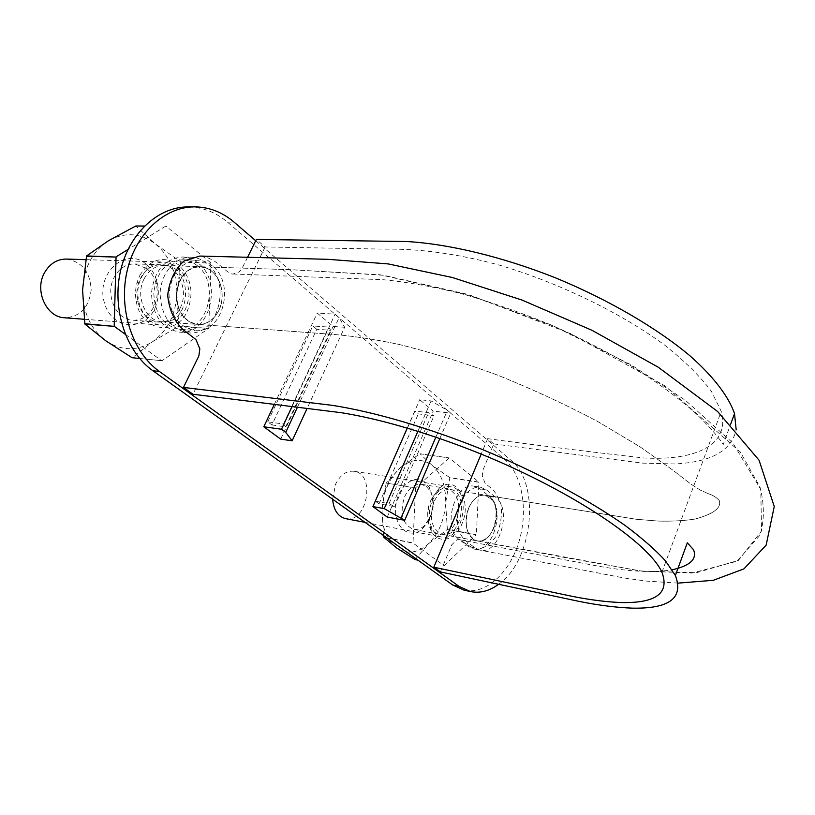 <?xml version="1.0" encoding="UTF-8"?>
<svg xmlns="http://www.w3.org/2000/svg" width="815" height="815" viewBox="0 0 815 815"><rect width="100%" height="100%" fill="white"/><g stroke="black" fill="none" stroke-linecap="round" stroke-linejoin="round"><path stroke-width="0.61" stroke-dasharray="4.08 3.06" d="M440.395 571.926L451.785 544.817L456.604 540.06C460.587 538.124 459.12 540.64 475.349 549.218C483.01 549.198 489.866 544.95 495.907 536.484C500.512 526.347 502.244 515.763 501.093 504.76C497.344 494.96 493.391 488.929 489.255 486.687L485.037 483.173L482.266 475.98L482.989 469.97L493.758 443.92L487.665 438.664C535.832 445.194 587.839 451.622 643.677 457.969C695.847 460.923 730.434 444.99 721.234 411.341L711.352 391.271C700.309 376.52 684.804 361.177 664.816 345.234C621.651 313.296 560.017 283.284 500.369 265.405C456.094 253.159 417.453 248.657 385.689 249.146L265.12 246.955L256.379 239.427M265.12 246.955L192.982 394.256M247.577 257.285L241.8 268.858L239.131 271.925L233.121 274.003C231.552 274.38 229.076 273.117 225.704 270.203C220.57 266.831 214.437 257.611 199.807 256.063M218.705 310.709C228.068 293.156 217.289 266.709 200.215 266.729C186.513 267.85 178.567 277.049 176.376 294.296C177.191 311.697 184.353 321.731 197.862 324.39C206.776 324.553 213.724 319.989 218.705 310.709C222.312 302.905 223.066 294.704 220.967 286.106C223.116 294.704 222.363 302.915 218.705 310.709C214.753 318.257 209.211 322.76 202.079 324.217L197.862 324.39C192.218 323.881 187.338 321.181 183.202 316.312C178.128 309.68 175.887 301.723 176.498 292.453L179.962 280.136L187.338 270.977C191.311 267.992 195.61 266.576 200.215 266.729L207.204 268.38C213.897 271.752 218.481 277.66 220.967 286.106C218.522 277.609 213.938 271.701 207.204 268.38L200.103 266.668C195.539 266.536 191.28 267.972 187.338 270.977C181.185 276.081 177.568 283.243 176.498 292.453C175.836 301.744 178.067 309.7 183.202 316.312C187.287 321.191 192.116 323.891 197.699 324.411L202.079 324.217C209.241 322.822 214.783 318.319 218.705 310.709M487.665 438.664L481.196 454.098M468.707 508.01C463.704 525.013 466.486 535.975 477.05 540.895C495.978 545.602 504.434 497.17 485.068 495.153C478.395 494.613 472.945 498.902 468.707 508.01C471.59 501.429 475.451 497.272 480.29 495.53L485.149 495.123L492.525 500.115C495.673 504.811 496.946 510.761 496.335 517.983C495.51 525.206 493.065 531.176 489 535.893C485.261 539.917 481.308 541.598 477.121 540.916L475.858 540.579C471.355 538.898 468.309 534.772 466.72 528.222C465.365 521.498 466.027 514.764 468.707 508.01C466.068 514.764 465.406 521.498 466.72 528.222C468.34 534.732 471.386 538.847 475.858 540.579L477.05 540.895C481.257 541.557 485.241 539.887 489 535.893C493.044 531.156 495.479 525.186 496.335 517.983C496.906 510.791 495.642 504.831 492.525 500.115L485.068 495.153L480.29 495.53C475.461 497.313 471.6 501.47 468.707 508.01M493.758 443.92L642.505 463.124L674.647 463.949C710.965 462.217 731.473 450.807 736.179 429.729M433.865 502.05C428.863 518.758 431.716 529.526 442.443 534.345C461.443 538.949 469.746 491.679 450.359 489.499C443.594 488.898 438.103 493.085 433.865 502.05M141.83 276.723C147.27 266.963 154.738 262.073 164.233 262.043C179.932 264.804 188.204 275.857 189.039 295.173C186.625 314.274 177.517 324.278 161.727 325.185C143.257 324.696 131.113 295.886 141.83 276.723M66.484 259.068C81.969 261.666 90.2 271.955 91.168 289.936C88.916 307.703 80.023 316.984 64.467 317.758M144.255 278.598C134.709 295.682 145.549 321.365 162.042 321.772C191.708 325.287 194.204 265.527 164.273 265.496C155.777 265.507 149.104 269.877 144.255 278.598M432.286 500.828C437.034 490.783 443.187 486.097 450.766 486.749C472.537 489.194 463.226 542.26 441.883 537.065C430.952 535.557 425.562 515.661 432.286 500.828M332.663 499.218L335.525 484.334C340.222 474.921 346.406 470.561 354.056 471.264C376.102 473.8 367.147 523.811 345.529 518.625M464.041 590.152C485.628 594.95 509.507 573.067 518.9 541.904C528.436 510.801 522.496 474.717 504.638 459.426L227.436 222.118C215.669 212.134 202.497 207.071 187.919 206.918M375.44 501.225L389.04 503.639L394.643 506.645L379.016 503.864L375.44 501.225L414.906 411.055L428.568 412.665L433.998 415.752L418.309 413.888L414.906 411.055M379.016 503.864L418.309 413.888M206.786 263.296C202.059 259.486 196.843 257.459 191.158 257.224C175.429 256.531 160.8 273.259 160.117 293.38C161.156 316.006 170.467 329.148 188.051 332.795C218.023 336.89 232.52 282.265 206.786 263.296M489.377 496.386C506.258 508.458 492.871 553.996 473.719 548.953L468.625 546.62L459.283 539.561C441.72 528.069 454.974 481.451 474.259 486.229L480.3 489L489.377 496.386L495.734 497.415L486.677 490.019L480.646 487.238C473.495 486.494 467.321 490.63 462.125 499.656M271.925 424.951L285.688 426.846L283.549 424.004L267.728 421.854L271.925 424.951L316.75 329.28L330.615 330.269L328.72 327.07L312.777 325.969L316.75 329.28M267.728 421.854L312.777 325.969M344.643 327.253L333.101 326.458L317.269 313.072L335.128 314.152L339.111 317.555L344.643 327.253L307.133 408.386M280.686 439.132L333.101 326.458M394.643 506.645L433.998 415.752M389.04 503.639L428.568 412.665M212.206 265.853C207.845 262.328 203.047 260.454 197.811 260.23C181.225 261.747 171.619 272.954 168.99 293.858C169.938 314.926 178.577 327.151 194.897 330.533C222.638 334.293 236.055 283.447 212.206 265.853M196.904 265.364C192.544 261.88 187.756 260.016 182.519 259.802C165.954 261.289 156.378 272.373 153.78 293.054C154.758 313.887 163.397 325.99 179.697 329.341C207.407 333.08 220.753 282.774 196.904 265.364M498.586 584.304C533.081 560.669 540.875 483.804 511.005 460.312L255.727 240.751M274.36 404.322L317.269 313.072M459.293 506.41C455.391 521.651 457.51 533.112 465.65 540.773L474.982 547.853L480.066 550.186C499.188 555.229 512.594 509.518 495.734 497.415M387.268 517.077L433.213 411.117L419.705 399.686L431.094 400.939L447.415 410.302L450.746 413.144L433.213 411.117M407.337 427.936L419.705 399.686M439.886 438.429L450.746 413.144M435.903 437.054L447.415 410.302M417.942 431.166L431.094 400.939M297.465 407.184L339.111 317.555M292.096 406.522L335.128 314.152M198.076 263.031C193.349 259.241 188.143 257.224 182.458 257C164.599 258.63 154.269 270.6 151.468 292.911C152.527 315.405 161.839 328.465 179.412 332.102C209.353 336.177 223.809 281.888 198.076 263.031M285.688 426.846L330.615 330.269M283.549 424.004L328.72 327.07M420.02 453.761L449.36 457.959L420.02 453.761L432.082 465.375C422.089 457.989 411.473 458.784 400.247 467.759L419.827 453.772M415.008 559.548L417.942 560.16M444.257 565.579L476.255 534.925L447.262 529.526L428.446 543.788L415.202 559.528M383.559 535.587L381.99 509.681C381.705 527.346 386.605 540.121 396.681 547.986C407.143 554.628 417.728 553.222 428.446 543.788C438.745 533.509 444.47 519.939 445.632 503.079L447.364 529.271L476.357 534.671L478.935 482.327L449.809 477.814L445.632 503.079C446.07 486.27 441.557 473.698 432.082 465.375L449.727 477.58L478.863 482.093L449.36 457.959M386.249 482.979L415.507 488.063L386.249 482.979L400.247 467.759C389.326 477.906 383.244 491.883 381.99 509.681L386.137 483.234M386.83 537.931L413.113 543.147L444.063 565.6M431.013 499.85L438.898 488.613C455.29 473.423 472.598 500.726 461.993 523.75C455.534 540.437 438.541 544.94 431.359 531.207C426.724 521.834 426.612 511.382 431.013 499.85M456.227 521.254C461.29 504.19 458.244 493.258 447.109 488.47C443.605 487.951 440.182 489.082 436.84 491.883C427.366 502.397 425.267 514.255 430.544 527.427C432.724 531.217 435.546 533.468 439.02 534.192C446.162 534.915 451.897 530.606 456.227 521.254M386.412 537.625L413.022 542.912L415.507 488.063M449.167 457.969L415.63 487.798M424.9 482.134C413.857 472.934 396.538 487.676 395.601 507.735C394.226 527.814 409.904 539.958 422.109 529.057C433.305 516.771 435.75 502.947 429.464 487.584L424.9 482.134M426.439 486.565L430.269 491.129C434.11 498.8 434.242 507.307 430.666 516.649L424.085 525.981C420.652 528.843 417.097 529.964 413.439 529.332C402.427 524.442 399.472 513.623 404.566 496.875C408.875 487.89 414.499 483.713 421.437 484.324L426.439 486.565M132.091 357.714L161.991 360.739L208.62 328.465L178.78 326.194L152.874 341.485C137.358 351.316 121.68 351.112 105.848 340.853C90.536 329.097 82.773 312.104 82.58 289.885C83.864 267.677 92.502 251.295 108.497 240.72C124.96 231.735 140.7 232.876 155.716 244.164L180.757 261.87L176.875 293.94C177.008 273.076 169.958 256.481 155.716 244.164L135.779 226M161.991 360.739L139.671 358.488M178.78 326.194L176.875 293.94C175.724 314.722 167.717 330.574 152.874 341.485L132.376 357.714M125.286 334.313L161.706 360.739M144.459 226.04L136.064 226.03M178.923 325.898L208.62 328.465M165.71 226.132L127.996 249.461M180.879 262.175L210.881 263.072L208.762 328.17M145.63 263.714C125.378 246.741 95.864 273.371 104.249 302.284C111.767 331.359 147.76 332.051 156.256 304.698C158.68 297.322 158.976 289.824 157.142 282.194C155.115 274.421 151.284 268.267 145.63 263.714M146.547 268.4C151.295 272.2 154.524 277.375 156.225 283.905C157.774 290.334 157.529 296.65 155.482 302.854L153.78 306.888C148.758 316.016 141.678 320.458 132.529 320.183C115.761 319.745 104.677 294.072 114.344 277.008C119.265 268.298 126.04 263.938 134.669 263.928L146.547 268.4M180.757 261.87L210.881 263.072M210.749 262.766L166.005 226.163M139.885 275.226C150.653 258.773 163.54 255.289 178.546 264.773C191.484 277.65 194.327 293.278 187.063 311.636C176.02 336.554 141.739 331.359 136.451 302.518C134.995 295.509 135.259 288.602 137.246 281.776L139.885 275.226M179.942 308.549C189.508 291.067 178.302 264.702 160.861 264.773C150.113 265.069 142.574 271.344 138.234 283.589L136.818 292.167L137.572 300.867C140.954 313.52 147.963 320.601 158.589 322.119C167.768 322.383 174.889 317.86 179.942 308.549M504.638 459.426L511.005 460.312M486.677 490.019L480.3 489M465.65 540.773L459.283 539.561M474.982 547.853L468.625 546.62M227.436 222.118L234.068 222.128M661.923 572.232L721.234 411.341M200.215 266.729L290.313 269.694L380.411 274.828L471.437 295.641L570.225 333.467L665.183 386.004L740.397 452.101L760.038 487.166C764.419 504.516 764.45 520.49 760.11 535.078L736.954 561.26L691.925 573.067L639.999 570.918L477.05 540.895L562.951 557.185L642.108 571.172L696.662 572.69L738.451 560.363L761.556 530.942L760.762 489.418L732.828 442.953L685.435 400.328L631.431 365.008L553.996 326.214L465.508 293.848L383.488 275.266L293.797 269.806L200.215 266.729M708.154 493.615L700.075 489.988L690.254 483.641L672.762 470.072L640.295 447.007L598.098 421.712C566.557 404.984 533.224 389.519 498.097 375.308C462.706 362.247 429.342 351.876 398.005 344.195C371.263 338.643 347.343 335.21 326.245 333.885L197.862 324.39L326.245 333.885C347.343 335.21 371.263 338.643 398.005 344.195C429.342 351.876 462.706 362.247 498.097 375.308C533.224 389.519 566.557 404.984 598.098 421.712L640.295 447.007L672.762 470.072L690.254 483.641L700.075 489.988L708.154 493.615C713.247 495.357 716.966 497.71 719.309 500.685C721.54 507.949 713.441 514.082 695.022 519.063C684.366 520.734 672.161 521.406 658.418 521.08L636.321 519.277L485.068 495.153L636.321 519.277L658.418 521.08C672.161 521.406 684.366 520.734 695.022 519.063C713.441 514.082 721.54 507.949 719.309 500.685C716.966 497.71 713.247 495.357 708.154 493.615M233.121 274.003L382.948 279.698C406.359 281.898 432.266 286.473 460.648 293.441C490.202 301.805 520.591 312.41 551.826 325.246C582.511 339.071 610.455 353.506 635.639 368.553C658.754 383.549 678.141 397.893 693.799 411.585C709.488 426.408 717.628 436.157 723.262 444.43L730.729 423.994M678.111 583.122L646.438 581.095L623.638 577.906L475.349 549.218M459.65 539.713L594.665 565.488C627.153 571.59 652.978 573.027 672.151 569.797M442.443 534.345L477.121 540.916M450.359 489.499L485.149 495.123M84.139 319.256L161.727 325.185M85.779 259.659L164.233 262.043M162.042 321.772L197.699 324.411M164.273 265.496L200.103 266.668M365.049 522.364L441.883 537.065M354.056 471.264L450.766 486.749M179.697 329.341L194.897 330.533M182.519 259.802L197.811 260.23M474.259 486.229L480.646 487.238M473.719 548.953L480.066 550.186M194.541 206.857L193.939 206.867M191.158 257.224L182.458 257M188.051 332.795L179.412 332.102M430.544 527.427L431.359 531.207M436.84 491.883L438.898 488.613M430.269 491.129L429.464 487.584M424.085 525.981L422.109 529.057M447.109 488.47L421.437 484.324M439.02 534.192L413.439 529.332M156.225 283.905L157.142 282.194M155.482 302.854L156.256 304.698M137.572 300.867L136.451 302.518M138.234 283.589L137.246 281.776M160.861 264.773L134.669 263.928M158.589 322.119L132.529 320.183"/><path stroke-width="1.22" d="M183.467 387.42L192.982 394.256L341.281 412.706C380.391 418.91 431.308 433.804 482.765 454.739C574.249 492.331 649.076 543.269 661.923 572.232C669.686 593.055 656.299 603.161 621.764 602.56C607.307 602.061 590.936 600.023 572.66 596.437L433.835 567.22L440.395 571.926L579.72 601.531C599.269 605.382 616.802 607.582 632.308 608.143C669.492 608.876 683.846 597.986 675.37 575.471L665.509 560.903C655.647 550.064 642.312 538.358 625.513 525.777C589.337 500.155 537.951 472.588 482.867 449.717C427.702 427.386 373.341 411.656 331.888 405.289L183.467 387.42L198.84 356.002L199.838 348.871L195.926 339.539L183.059 329.637C174.237 321.13 169.123 309.69 167.696 295.325C169.296 280.941 174.746 269.49 184.027 260.983L199.807 256.063L328.109 259.323L388.235 263.928L452.386 277.518L522.038 300.073L591.965 330.289L658.255 367.219L717.648 411.524L759.071 460.231L774.25 506.523L766.151 545.133L743.901 568.89L713.288 580.311L678.111 583.122M736.179 429.729L734.519 413.602C728.692 396.661 713.838 376.917 690.111 355.941C656.615 327.793 607.98 299.39 554.944 277.62C501.734 256.552 448.372 243.909 406.736 241.525L256.379 239.427L247.577 257.285M481.196 454.098L433.835 567.22M84.139 319.256L64.467 317.758C46.282 317.218 34.159 290.425 44.55 272.668C49.827 263.612 57.132 259.078 66.484 259.068L85.779 259.659M365.049 522.364L345.529 518.625C337.879 516.537 333.59 510.068 332.663 499.218M193.939 206.867L187.919 206.918C157.794 206.806 128.454 234.007 120.284 272.016C111.971 309.975 126.447 352.131 152.894 370.754L452.763 585.038L464.041 590.152L470.367 591.547C479.923 593.493 489.326 591.079 498.586 584.304M292.137 440.803L280.686 439.132L263.805 426.775L281.501 429.25L285.749 432.388L292.137 440.803L307.133 408.386M255.727 240.751L234.068 222.128C222.301 212.104 209.129 207.01 194.541 206.857C164.396 206.745 135.015 234.068 126.814 272.271C118.481 310.413 132.947 352.773 159.414 371.477L459.11 586.433L470.367 591.547M263.805 426.775L274.36 404.322M462.125 499.656L459.293 506.41M372.913 506.573L384.242 508.621L404.729 520.306L387.268 517.077L372.913 506.573L407.337 427.936M404.729 520.306L439.886 438.429M401.184 517.698L435.903 437.054M384.242 508.621L417.942 431.166M285.749 432.388L297.465 407.184M281.501 429.25L292.096 406.522M383.559 535.587L383.885 537.34L396.681 547.986L415.008 559.548L417.942 560.16M383.885 537.34L386.83 537.931M383.794 537.105L386.412 537.625M139.671 358.488L132.091 357.714L105.848 340.853L84.862 324.024L82.58 289.885L86.573 255.93L108.497 240.72L135.779 226L144.459 226.04M84.862 324.024L114.344 326.377L125.286 334.313M86.41 256.236L116.056 257.061L86.573 255.93M127.996 249.461L116.219 256.745M114.344 326.377L84.719 323.708M116.056 257.061L114.202 326.061M452.763 585.038L459.11 586.433M152.894 370.754L159.414 371.477M734.519 413.602L730.729 423.994M675.37 575.471L687.31 542.821L693.514 549.697C697.283 559.07 690.162 565.773 672.151 569.797"/></g></svg>
